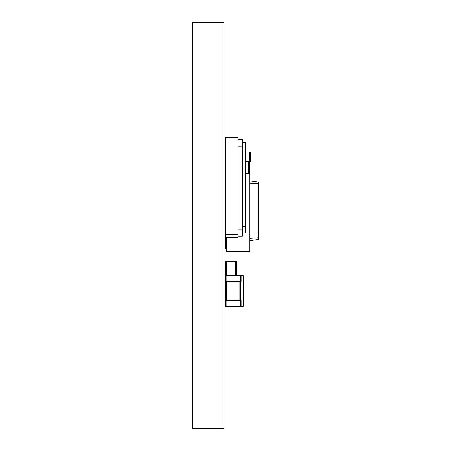 <?xml version="1.0" encoding="UTF-8"?>
<svg xmlns="http://www.w3.org/2000/svg" width="451" height="451" viewBox="0 0 451 451"><rect width="100%" height="100%" fill="white"/><g stroke="black" fill="none" stroke-linecap="round" stroke-linejoin="round"><path stroke-width="0.68" d="M226.126 306.68L240.484 306.68L240.484 300.434L225.5 300.434L225.5 306.68L226.126 306.68L226.126 281.7L225.5 281.7L225.5 297.705L226.126 297.705M225.5 291.07L226.126 291.07M241.11 306.37L243.298 306.37L243.298 275.77L241.11 275.77M225.5 284.434L226.126 284.434M225.5 300.434L225.5 297.705M249.854 240.682L258.282 239.498L258.282 182.125L249.854 180.936M249.854 238.393L258.282 237.801M249.854 183.23L258.282 183.822M245.485 173.669L249.854 173.669L249.854 251.726L226.436 251.726L226.436 237.711M225.5 237.711L225.5 234.543L237.987 234.543L237.987 237.711L225.5 237.711L225.5 248.602L226.436 248.602M225.5 240.017L226.436 240.017M240.484 306.68L241.11 306.68L241.11 300.434L240.484 300.434L240.484 281.7L241.11 281.7L241.11 275.46L225.5 275.46L225.5 281.7M226.126 275.46L226.126 281.7L240.484 281.7L240.484 275.46M225.5 275.46L225.5 261.405L236.425 261.405L236.425 275.46M249.544 173.669L249.544 161.334L250.48 161.334L250.48 151.97L245.485 151.97M245.485 161.334L249.544 161.334L249.544 151.97M242.362 142.448L245.485 142.448L245.485 232.992L242.362 232.992M237.987 139.325L242.362 139.325L242.362 236.115L237.987 236.115M237.987 140.87L237.987 137.786L225.5 137.786L225.5 140.87L237.987 140.87L237.987 234.543M225.5 234.543L225.5 140.87M192.718 22.55L223.938 22.55L223.938 428.45L192.718 428.45L192.718 22.55M226.752 300.434L226.752 281.7M239.864 300.434L239.864 281.7M226.594 261.405L226.594 275.46M235.337 261.405L235.337 275.46M248.602 173.669L248.602 161.334M242.362 148.982L245.485 148.982M242.362 226.458L245.485 226.458M237.987 146.248L242.362 146.248M237.987 229.193L242.362 229.193"/></g></svg>
